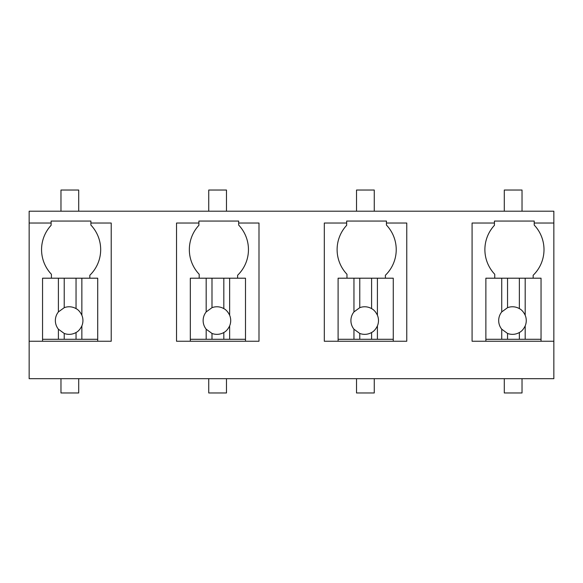 <?xml version="1.0" encoding="UTF-8"?>
<svg xmlns="http://www.w3.org/2000/svg" width="583" height="583" viewBox="0 0 583 583"><rect width="100%" height="100%" fill="white"/><g stroke="black" fill="none" stroke-linecap="round" stroke-linejoin="round"><path stroke-width="0.87" d="M29.15 223.034L51.122 223.034L51.122 221.059L90.89 221.059L90.89 223.034L111.215 223.034L111.215 341.252L29.15 341.252L29.15 211.206L553.85 211.206L553.85 223.034L534.21 223.034L534.21 221.059L494.442 221.059L494.442 223.034L472.084 223.034L472.084 341.252L485.872 341.252L485.872 339.284L507.545 339.284L507.545 333.447A13.795 13.795 0 0 0 519.366 332.507C521.632 331.392 523.57 329.191 525.188 325.904A13.795 13.795 0 0 0 525.188 315.221L525.188 278.2L485.872 278.2L485.872 339.284M29.15 341.252L29.15 378.688L553.85 378.688L553.85 223.034M553.85 341.252L485.872 341.252M198.898 223.034L198.898 221.059L238.666 221.059L238.666 223.034L258.99 223.034L258.99 341.252L176.532 341.252L176.532 223.034L198.898 223.034L198.898 225.315A35.709 35.709 0 0 0 199.189 274.258L199.189 278.2M346.666 223.034L346.666 221.059L386.434 221.059L386.434 223.034L406.766 223.034L406.766 341.252L324.308 341.252L324.308 223.034L346.666 223.034L346.666 225.315A35.709 35.709 0 0 0 346.965 274.258L346.965 278.2M533.161 278.2L533.161 275.256A35.709 35.709 0 0 0 534.21 225.067L534.21 223.034M507.545 339.284L541.046 339.284L541.046 341.252M494.442 223.034L494.442 225.315A35.709 35.709 0 0 0 494.741 274.258L494.741 278.2M51.122 223.034L51.122 225.315A35.709 35.709 0 0 0 51.413 274.258L51.413 278.2M89.833 278.2L89.833 275.256A35.709 35.709 0 0 0 90.89 225.067L90.89 223.034M237.609 278.2L237.609 275.256A35.709 35.709 0 0 0 238.666 225.067L238.666 223.034M385.385 278.2L385.385 275.256A35.709 35.709 0 0 0 386.434 225.067L386.434 223.034M42.552 341.252L42.552 339.284L64.225 339.284L64.225 333.447A13.795 13.795 0 0 0 76.045 332.507C78.304 331.392 80.243 329.191 81.86 325.904A13.795 13.795 0 0 0 81.86 315.221L81.86 278.2L42.552 278.2L42.552 339.284M64.225 339.284L97.718 339.284L97.718 341.252M190.32 341.252L190.32 339.284L245.494 339.284L245.494 341.252M338.096 341.252L338.096 339.284L393.27 339.284L393.27 341.252M541.046 339.284L541.046 278.2L525.188 278.2M525.188 339.284L525.188 325.904M519.366 339.284L519.366 332.507M501.73 339.284L501.73 329.206L507.545 333.447M501.73 278.2L501.73 311.92A13.795 13.795 0 0 0 501.73 329.206M501.73 311.92L507.545 307.678L507.545 278.2M525.188 315.221C523.57 311.934 521.632 309.733 519.366 308.618A13.795 13.795 0 0 0 507.545 307.678M519.366 308.618L519.366 278.2M393.27 339.284L393.27 278.2L338.096 278.2L338.096 339.284M377.412 339.284L377.412 325.904A13.795 13.795 0 0 0 377.412 315.221L377.412 278.2M377.412 325.904C375.795 329.191 373.856 331.392 371.597 332.507A13.795 13.795 0 0 1 359.769 333.447L359.769 339.284M371.597 339.284L371.597 332.507M353.954 339.284L353.954 329.206L359.769 333.447M353.954 278.2L353.954 311.92A13.795 13.795 0 0 0 353.954 329.206M353.954 311.92L359.769 307.678L359.769 278.2M377.412 315.221C375.795 311.934 373.856 309.733 371.597 308.618A13.795 13.795 0 0 0 359.769 307.678M371.597 308.618L371.597 278.2M245.494 339.284L245.494 278.2L190.32 278.2L190.32 339.284M229.636 339.284L229.636 325.904A13.795 13.795 0 0 0 229.636 315.221L229.636 278.2M229.636 325.904C228.019 329.191 226.08 331.392 223.821 332.507A13.795 13.795 0 0 1 211.993 333.447L211.993 339.284M223.821 339.284L223.821 332.507M206.178 339.284L206.178 329.206L211.993 333.447M206.178 278.2L206.178 311.92A13.795 13.795 0 0 0 206.178 329.206M206.178 311.92L211.993 307.678L211.993 278.2M229.636 315.221C228.019 311.934 226.08 309.733 223.821 308.618A13.795 13.795 0 0 0 211.993 307.678M223.821 308.618L223.821 278.2M97.718 339.284L97.718 278.2L81.86 278.2M81.86 339.284L81.86 325.904M76.045 339.284L76.045 332.507M58.402 339.284L58.402 329.206L64.225 333.447M58.402 278.2L58.402 311.92A13.795 13.795 0 0 0 58.402 329.206M58.402 311.92L64.225 307.678L64.225 278.2M81.86 315.221C80.243 311.934 78.304 309.733 76.045 308.618A13.795 13.795 0 0 0 64.225 307.678M76.045 308.618L76.045 278.2M504.295 211.206L504.295 190.029L522.025 190.029L522.025 211.206M356.519 211.206L356.519 190.029L374.257 190.029L374.257 211.206M208.743 211.206L208.743 190.029L226.481 190.029L226.481 211.206M60.975 211.206L60.975 190.029L78.705 190.029L78.705 211.206M504.295 378.688L504.295 392.971L522.025 392.971L522.025 378.688M356.519 378.688L356.519 392.971L374.257 392.971L374.257 378.688M208.743 378.688L208.743 392.971L226.481 392.971L226.481 378.688M60.975 378.688L60.975 392.971L78.705 392.971L78.705 378.688"/></g></svg>
